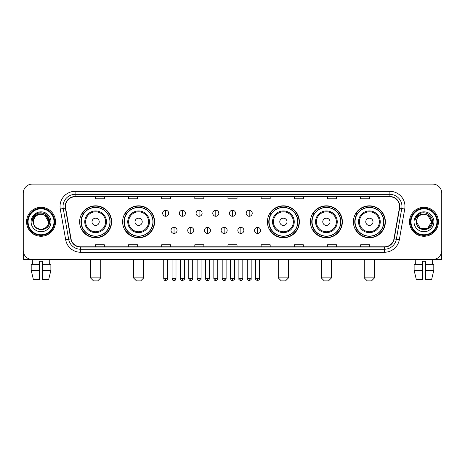<?xml version="1.0" encoding="UTF-8"?>
<svg xmlns="http://www.w3.org/2000/svg" width="465" height="465" viewBox="0 0 465 465"><rect width="100%" height="100%" fill="white"/><g stroke="black" fill="none" stroke-linecap="round" stroke-linejoin="round"><path stroke-width="0.7" d="M353.406 221.799A15.979 15.979 0 0 0 369.384 237.778A15.979 15.979 0 0 0 385.369 221.799A15.979 15.979 0 0 0 369.384 205.815A15.979 15.979 0 0 0 353.406 221.799M310.411 221.799A15.979 15.979 0 0 0 326.389 237.778A15.979 15.979 0 0 0 342.374 221.799A15.979 15.979 0 0 0 326.389 205.815A15.979 15.979 0 0 0 310.411 221.799M267.416 221.799A15.979 15.979 0 0 0 283.394 237.778A15.979 15.979 0 0 0 299.373 221.799A15.979 15.979 0 0 0 283.394 205.815A15.979 15.979 0 0 0 267.416 221.799M122.626 221.799A15.979 15.979 0 0 0 138.611 237.778A15.979 15.979 0 0 0 154.589 221.799A15.979 15.979 0 0 0 138.611 205.815A15.979 15.979 0 0 0 122.626 221.799M79.631 221.799A15.979 15.979 0 0 0 95.616 237.778A15.979 15.979 0 0 0 111.594 221.799A15.979 15.979 0 0 0 95.616 205.815A15.979 15.979 0 0 0 79.631 221.799M83.468 229.937A14.624 14.624 0 0 1 83.468 213.656M126.463 229.937A14.624 14.624 0 0 1 126.463 213.656M271.246 229.937A14.624 14.624 0 0 1 271.246 213.656M314.241 229.937A14.624 14.624 0 0 1 314.241 213.656M357.236 229.937A14.624 14.624 0 0 1 357.236 213.656M23.25 193.155L23.25 250.437A9.044 9.044 0 0 0 32.294 259.487L432.706 259.487A9.044 9.044 0 0 0 441.75 250.437L441.75 193.155A9.044 9.044 0 0 0 432.706 184.105L32.294 184.105A9.044 9.044 0 0 0 23.25 193.155L23.25 250.437M26.569 221.799A14.473 14.473 0 0 0 41.042 236.267A14.473 14.473 0 0 0 55.509 221.799A14.473 14.473 0 0 0 41.042 207.326A14.473 14.473 0 0 0 26.569 221.799A14.473 14.473 0 0 0 41.042 236.267A14.473 14.473 0 0 0 55.509 221.799A14.473 14.473 0 0 0 41.042 207.326A14.473 14.473 0 0 0 26.569 221.799M409.491 221.799A14.473 14.473 0 0 0 423.958 236.267A14.473 14.473 0 0 0 438.431 221.799A14.473 14.473 0 0 0 423.958 207.326A14.473 14.473 0 0 0 409.491 221.799A14.473 14.473 0 0 0 423.958 236.267A14.473 14.473 0 0 0 438.431 221.799A14.473 14.473 0 0 0 423.958 207.326A14.473 14.473 0 0 0 409.491 221.799M65.46 206.419A9.649 9.649 0 0 1 75.109 196.771L389.891 196.771A9.649 9.649 0 0 1 399.394 208.093L393.971 238.847A9.649 9.649 0 0 1 384.468 246.822L80.532 246.822A9.649 9.649 0 0 1 71.029 238.847L65.606 208.093A9.649 9.649 0 0 1 65.46 206.419M65.222 206.419A9.887 9.887 0 0 0 65.373 208.134L70.796 238.888A9.887 9.887 0 0 0 80.532 247.06L384.468 247.06A9.887 9.887 0 0 0 394.204 238.888L399.627 208.134A9.887 9.887 0 0 0 389.891 196.532L75.109 196.532A9.887 9.887 0 0 0 65.222 206.419M60.264 209.035A15.078 15.078 0 0 1 75.109 191.342L389.891 191.342A15.078 15.078 0 0 1 404.736 209.035L399.313 239.789A15.078 15.078 0 0 1 384.468 252.251L80.532 252.251A15.078 15.078 0 0 1 65.687 239.789L60.264 209.035L63.234 208.512A12.061 12.061 0 0 1 75.109 194.358L389.891 194.358A12.061 12.061 0 0 1 401.766 208.512L396.343 239.266A12.061 12.061 0 0 1 384.468 249.234L80.532 249.234A12.061 12.061 0 0 1 68.657 239.266L63.234 208.512A12.061 12.061 0 0 1 63.048 206.419M432.706 184.105L32.294 184.105M32.428 264.312L32.294 259.487L432.706 259.487L432.572 264.312M441.75 250.437L441.75 193.155M394.204 238.888L396.343 239.266L401.766 208.512L404.736 209.035M227.978 196.771L227.978 198.811L237.022 198.811L237.022 196.771M194.812 196.771L194.812 198.811L203.856 198.811L203.856 196.771M161.646 196.771L161.646 198.811L170.69 198.811L170.69 196.771M128.48 196.771L128.48 198.811L137.524 198.811L137.524 196.771M95.313 196.771L95.313 198.811L104.358 198.811L104.358 196.771M261.144 196.771L261.144 198.811L270.188 198.811L270.188 196.771M294.31 196.771L294.31 198.811L303.354 198.811L303.354 196.771M327.476 196.771L327.476 198.811L336.521 198.811L336.521 196.771M360.642 196.771L360.642 198.811L369.687 198.811L369.687 196.771M237.022 246.822L237.022 244.782L227.978 244.782L227.978 246.822M203.856 246.822L203.856 244.782L194.812 244.782L194.812 246.822M170.69 246.822L170.69 244.782L161.646 244.782L161.646 246.822M137.524 246.822L137.524 244.782L128.48 244.782L128.48 246.822M104.358 246.822L104.358 244.782L95.313 244.782L95.313 246.822M270.188 246.822L270.188 244.782L261.144 244.782L261.144 246.822M303.354 246.822L303.354 244.782L294.31 244.782L294.31 246.822M336.521 246.822L336.521 244.782L327.476 244.782L327.476 246.822M369.687 246.822L369.687 244.782L360.642 244.782L360.642 246.822M23.552 252.757L23.552 259.487L58.526 259.487M31.202 264.312L31.202 270.339L33.346 279.384L31.202 270.339L31.202 264.312L39.531 264.312L39.531 261.295L42.548 261.295L42.548 264.312L50.877 264.312L50.877 270.339L48.732 279.384L50.877 270.339L42.548 270.339L42.548 264.312M49.784 259.487L49.65 264.312M39.531 264.312L39.531 279.384L33.346 279.384M31.202 270.339L39.531 270.339M48.732 279.384L42.548 279.384L42.548 270.339M54.004 221.799A12.968 12.968 0 0 0 41.042 208.832A12.968 12.968 0 0 0 28.074 221.799A12.968 12.968 0 0 0 41.042 234.761A12.968 12.968 0 0 0 54.004 221.799M54.608 221.799A13.566 13.566 0 0 0 41.042 208.227A13.566 13.566 0 0 0 27.47 221.799A13.566 13.566 0 0 0 41.042 235.366A13.566 13.566 0 0 0 54.608 221.799M48.575 221.799C48.128 217.219 45.617 214.702 41.042 214.26L44.809 215.266L48.575 221.799L44.809 215.266L41.042 214.26L44.809 215.266L48.575 221.799L44.809 215.266L41.042 214.26L44.809 215.266L48.575 221.799L44.809 215.266L41.042 214.26L44.809 215.266L48.575 221.799C49.04 231.518 33.038 231.518 33.503 221.799C32.829 232.256 49.883 232.023 49.528 221.799C50.086 214.615 40.682 210.052 35.259 214.679C33.37 216.26 32.259 218.265 31.934 220.701C33.358 216.208 36.392 214.063 41.042 214.26L44.809 215.266L48.575 221.799C49.04 231.518 33.038 231.518 33.503 221.799C33.038 231.518 49.04 231.518 48.575 221.799C49.04 231.518 33.038 231.518 33.503 221.799C33.038 231.518 49.04 231.518 48.575 221.799C49.04 231.518 33.038 231.518 33.503 221.799C33.038 231.518 49.04 231.518 48.575 221.799C49.04 231.518 33.038 231.518 33.503 221.799C33.038 231.518 49.04 231.518 48.575 221.799C49.04 231.518 33.038 231.518 33.503 221.799C33.038 231.518 49.04 231.518 48.575 221.799C49.04 231.518 33.038 231.518 33.503 221.799C33.038 231.518 49.04 231.518 48.575 221.799C49.04 231.518 33.038 231.518 33.503 221.799A7.539 7.539 0 0 1 41.042 214.26L44.809 215.266L48.575 221.799C48.877 227.647 41.356 231.535 36.764 228.007M31.091 221.799A9.951 9.951 0 0 0 41.042 231.744A9.951 9.951 0 0 0 50.987 221.799A9.951 9.951 0 0 0 41.042 211.848A9.951 9.951 0 0 0 31.091 221.799M35.259 214.679L33.032 217.324M32.968 217.44L36.456 213.854L45.622 213.854L50.208 221.799L45.622 213.854L36.456 213.854L31.87 221.799M32.899 217.579L33.096 217.213L32.899 217.579M97.726 280.895L93.5 280.895L90.489 277.878L100.736 277.878L97.726 280.895M99.231 221.799A3.615 3.615 0 0 0 95.616 218.178A3.615 3.615 0 0 0 91.994 221.799A3.615 3.615 0 0 0 95.616 225.415A3.615 3.615 0 0 0 99.231 221.799M106.468 221.799A10.852 10.852 0 0 0 95.616 210.941A10.852 10.852 0 0 0 84.758 221.799A10.852 10.852 0 0 0 95.616 232.651A10.852 10.852 0 0 0 106.468 221.799A10.852 10.852 0 0 1 95.616 232.651A10.852 10.852 0 0 1 84.758 221.799M109.938 221.799A14.322 14.322 0 0 0 95.616 207.477A14.322 14.322 0 0 0 81.294 221.799A14.322 14.322 0 0 0 95.616 236.115A14.322 14.322 0 0 0 109.938 221.799M111.292 221.799A15.676 15.676 0 0 1 82.212 229.937L83.665 229.937A14.456 14.456 0 0 0 105.177 232.634A14.456 14.456 0 0 0 105.177 210.959A14.456 14.456 0 0 0 83.665 213.656L82.212 213.656A15.676 15.676 0 0 1 111.292 221.799M140.721 280.895L136.501 280.895L133.484 277.878L143.737 277.878L140.721 280.895M142.226 221.799A3.615 3.615 0 0 0 138.611 218.178A3.615 3.615 0 0 0 134.99 221.799A3.615 3.615 0 0 0 138.611 225.415A3.615 3.615 0 0 0 142.226 221.799M149.463 221.799A10.852 10.852 0 0 0 138.611 210.941A10.852 10.852 0 0 0 127.753 221.799A10.852 10.852 0 0 0 138.611 232.651A10.852 10.852 0 0 0 149.463 221.799A10.852 10.852 0 0 1 138.611 232.651A10.852 10.852 0 0 1 127.753 221.799M152.933 221.799A14.322 14.322 0 0 0 138.611 207.477A14.322 14.322 0 0 0 124.289 221.799A14.322 14.322 0 0 0 138.611 236.115A14.322 14.322 0 0 0 152.933 221.799M154.287 221.799A15.676 15.676 0 0 1 125.207 229.937L126.66 229.937A14.456 14.456 0 0 0 148.172 232.634A14.456 14.456 0 0 0 148.172 210.959A14.456 14.456 0 0 0 126.66 213.656L125.207 213.656A15.676 15.676 0 0 1 154.287 221.799M285.504 280.895L281.284 280.895L278.268 277.878L288.521 277.878L285.504 280.895M287.015 221.799A3.615 3.615 0 0 0 283.394 218.178A3.615 3.615 0 0 0 279.779 221.799A3.615 3.615 0 0 0 283.394 225.415A3.615 3.615 0 0 0 287.015 221.799M294.252 221.799A10.852 10.852 0 0 0 283.394 210.941A10.852 10.852 0 0 0 272.542 221.799A10.852 10.852 0 0 0 283.394 232.651A10.852 10.852 0 0 0 294.252 221.799A10.852 10.852 0 0 1 283.394 232.651A10.852 10.852 0 0 1 272.542 221.799M297.716 221.799A14.322 14.322 0 0 0 283.394 207.477A14.322 14.322 0 0 0 269.072 221.799A14.322 14.322 0 0 0 283.394 236.115A14.322 14.322 0 0 0 297.716 221.799M299.076 221.799A15.676 15.676 0 0 1 269.996 229.937L271.45 229.937A14.456 14.456 0 0 0 292.962 232.634A14.456 14.456 0 0 0 292.962 210.959A14.456 14.456 0 0 0 271.45 213.656L269.996 213.656A15.676 15.676 0 0 1 299.076 221.799M328.499 280.895L324.279 280.895L321.263 277.878L331.516 277.878L328.499 280.895M330.011 221.799A3.615 3.615 0 0 0 326.389 218.178A3.615 3.615 0 0 0 322.774 221.799A3.615 3.615 0 0 0 326.389 225.415A3.615 3.615 0 0 0 330.011 221.799M337.247 221.799A10.852 10.852 0 0 0 326.389 210.941A10.852 10.852 0 0 0 315.537 221.799A10.852 10.852 0 0 0 326.389 232.651A10.852 10.852 0 0 0 337.247 221.799A10.852 10.852 0 0 1 326.389 232.651A10.852 10.852 0 0 1 315.537 221.799M340.711 221.799A14.322 14.322 0 0 0 326.389 207.477A14.322 14.322 0 0 0 312.067 221.799A14.322 14.322 0 0 0 326.389 236.115A14.322 14.322 0 0 0 340.711 221.799M342.071 221.799A15.676 15.676 0 0 1 312.992 229.937L314.445 229.937A14.456 14.456 0 0 0 335.957 232.634A14.456 14.456 0 0 0 335.957 210.959A14.456 14.456 0 0 0 314.445 213.656L312.992 213.656A15.676 15.676 0 0 1 342.071 221.799M371.5 280.895L367.274 280.895L364.264 277.878L374.511 277.878L371.5 280.895M373.006 221.799A3.615 3.615 0 0 0 369.384 218.178A3.615 3.615 0 0 0 365.769 221.799A3.615 3.615 0 0 0 369.384 225.415A3.615 3.615 0 0 0 373.006 221.799M380.242 221.799A10.852 10.852 0 0 0 369.384 210.941A10.852 10.852 0 0 0 358.532 221.799A10.852 10.852 0 0 0 369.384 232.651A10.852 10.852 0 0 0 380.242 221.799A10.852 10.852 0 0 1 369.384 232.651A10.852 10.852 0 0 1 358.532 221.799M383.706 221.799A14.322 14.322 0 0 0 369.384 207.477A14.322 14.322 0 0 0 355.062 221.799A14.322 14.322 0 0 0 369.384 236.115A14.322 14.322 0 0 0 383.706 221.799M385.067 221.799A15.676 15.676 0 0 1 355.987 229.937L357.44 229.937A14.456 14.456 0 0 0 378.952 232.634A14.456 14.456 0 0 0 378.952 210.959A14.456 14.456 0 0 0 357.44 213.656L355.987 213.656A15.676 15.676 0 0 1 385.067 221.799M165.685 210.25A3.017 3.017 0 0 0 162.669 213.261A3.017 3.017 0 0 0 165.685 216.277A3.017 3.017 0 0 0 168.702 213.261A3.017 3.017 0 0 0 165.685 210.25L165.685 216.277A3.017 3.017 0 0 0 168.702 213.261A3.017 3.017 0 0 0 165.685 210.25M182.39 210.25A3.017 3.017 0 0 0 179.374 213.261A3.017 3.017 0 0 0 182.39 216.277A3.017 3.017 0 0 0 185.401 213.261A3.017 3.017 0 0 0 182.39 210.25L182.39 216.277A3.017 3.017 0 0 0 185.401 213.261A3.017 3.017 0 0 0 182.39 210.25M199.09 210.25A3.017 3.017 0 0 0 196.079 213.261A3.017 3.017 0 0 0 199.09 216.277A3.017 3.017 0 0 0 202.106 213.261A3.017 3.017 0 0 0 199.09 210.25L199.09 216.277A3.017 3.017 0 0 0 202.106 213.261A3.017 3.017 0 0 0 199.09 210.25M215.795 210.25A3.017 3.017 0 0 0 212.778 213.261A3.017 3.017 0 0 0 215.795 216.277A3.017 3.017 0 0 0 218.812 213.261A3.017 3.017 0 0 0 215.795 210.25L215.795 216.277A3.017 3.017 0 0 0 218.812 213.261A3.017 3.017 0 0 0 215.795 210.25M232.5 210.25A3.017 3.017 0 0 0 229.483 213.261A3.017 3.017 0 0 0 232.5 216.277A3.017 3.017 0 0 0 235.517 213.261A3.017 3.017 0 0 0 232.5 210.25L232.5 216.277A3.017 3.017 0 0 0 235.517 213.261A3.017 3.017 0 0 0 232.5 210.25M249.205 210.25A3.017 3.017 0 0 0 246.188 213.261A3.017 3.017 0 0 0 249.205 216.277A3.017 3.017 0 0 0 252.222 213.261A3.017 3.017 0 0 0 249.205 210.25L249.205 216.277A3.017 3.017 0 0 0 252.222 213.261A3.017 3.017 0 0 0 249.205 210.25M174.038 227.373A3.017 3.017 0 0 0 171.021 230.39A3.017 3.017 0 0 0 174.038 233.407A3.017 3.017 0 0 0 177.055 230.39A3.017 3.017 0 0 0 174.038 227.373L174.038 233.407A3.017 3.017 0 0 0 177.055 230.39A3.017 3.017 0 0 0 174.038 227.373M190.743 227.373A3.017 3.017 0 0 0 187.726 230.39A3.017 3.017 0 0 0 190.743 233.407A3.017 3.017 0 0 0 193.754 230.39A3.017 3.017 0 0 0 190.743 227.373L190.743 233.407A3.017 3.017 0 0 0 193.754 230.39A3.017 3.017 0 0 0 190.743 227.373M207.442 227.373A3.017 3.017 0 0 0 204.431 230.39A3.017 3.017 0 0 0 207.442 233.407A3.017 3.017 0 0 0 210.459 230.39A3.017 3.017 0 0 0 207.442 227.373L207.442 233.407A3.017 3.017 0 0 0 210.459 230.39A3.017 3.017 0 0 0 207.442 227.373M224.147 227.373A3.017 3.017 0 0 0 221.131 230.39A3.017 3.017 0 0 0 224.147 233.407A3.017 3.017 0 0 0 227.164 230.39A3.017 3.017 0 0 0 224.147 227.373L224.147 233.407A3.017 3.017 0 0 0 227.164 230.39A3.017 3.017 0 0 0 224.147 227.373M240.853 227.373A3.017 3.017 0 0 0 237.836 230.39A3.017 3.017 0 0 0 240.853 233.407A3.017 3.017 0 0 0 243.869 230.39A3.017 3.017 0 0 0 240.853 227.373L240.853 233.407A3.017 3.017 0 0 0 243.869 230.39A3.017 3.017 0 0 0 240.853 227.373M257.558 227.373A3.017 3.017 0 0 0 254.541 230.39A3.017 3.017 0 0 0 257.558 233.407A3.017 3.017 0 0 0 260.569 230.39A3.017 3.017 0 0 0 257.558 227.373L257.558 233.407A3.017 3.017 0 0 0 260.569 230.39A3.017 3.017 0 0 0 257.558 227.373M441.448 252.757L441.448 259.487L406.474 259.487M414.123 264.312L414.123 270.339L416.268 279.384L414.123 270.339L414.123 264.312L422.452 264.312L422.452 261.295L425.469 261.295L425.469 264.312L433.799 264.312L433.799 270.339L431.654 279.384L433.799 270.339L425.469 270.339L425.469 264.312M422.452 264.312L422.452 279.384L416.268 279.384M414.123 270.339L422.452 270.339M431.654 279.384L425.469 279.384L425.469 270.339M415.216 259.487L415.35 264.312M436.926 221.799A12.968 12.968 0 0 0 423.958 208.832A12.968 12.968 0 0 0 410.996 221.799A12.968 12.968 0 0 0 423.958 234.761A12.968 12.968 0 0 0 436.926 221.799M437.53 221.799A13.566 13.566 0 0 0 423.958 208.227A13.566 13.566 0 0 0 410.392 221.799A13.566 13.566 0 0 0 423.958 235.366A13.566 13.566 0 0 0 437.53 221.799M423.958 214.26C428.538 214.702 431.049 217.219 431.497 221.799C431.962 231.518 415.96 231.518 416.425 221.799A7.539 7.539 0 0 1 423.958 214.26L427.73 215.266L431.497 221.799L427.73 215.266L423.958 214.26L427.73 215.266L431.497 221.799C431.962 231.518 415.96 231.518 416.425 221.799C415.751 232.256 432.805 232.023 432.45 221.799C433.008 214.615 423.603 210.052 418.18 214.679C416.291 216.26 415.181 218.265 414.856 220.701C416.28 216.208 419.314 214.063 423.958 214.26L427.73 215.266L431.497 221.799C431.962 231.518 415.96 231.518 416.425 221.799C415.96 231.518 431.962 231.518 431.497 221.799L427.73 228.327L420.191 228.327L416.425 221.799C415.96 231.518 431.962 231.518 431.497 221.799L427.73 228.327L431.497 221.799L427.73 228.327L420.191 228.327M431.497 221.799C431.962 231.518 415.96 231.518 416.425 221.799C415.96 231.518 431.962 231.518 431.497 221.799C431.962 231.518 415.96 231.518 416.425 221.799C415.96 231.518 431.962 231.518 431.497 221.799C431.799 227.647 424.278 231.535 419.686 228.007M414.013 221.799A9.951 9.951 0 0 0 423.958 231.744A9.951 9.951 0 0 0 433.909 221.799A9.951 9.951 0 0 0 423.958 211.848A9.951 9.951 0 0 0 414.013 221.799M418.18 214.679L415.954 217.324M415.82 217.579L416.018 217.213M389.891 191.342L389.891 196.532M63.234 208.512L65.373 208.134M80.532 252.251L80.532 247.06M384.468 247.06L384.468 252.251M65.687 239.789L70.796 238.888M399.627 208.134L401.766 208.512M75.109 191.342L75.109 196.532M396.343 239.266L399.313 239.789M105.584 221.799A9.974 9.974 0 0 0 95.616 211.825A9.974 9.974 0 0 0 85.641 221.799A9.974 9.974 0 0 0 95.616 231.768A9.974 9.974 0 0 0 105.584 221.799M148.579 221.799A9.974 9.974 0 0 0 138.611 211.825A9.974 9.974 0 0 0 128.636 221.799A9.974 9.974 0 0 0 138.611 231.768A9.974 9.974 0 0 0 148.579 221.799M293.369 221.799A9.974 9.974 0 0 0 283.394 211.825A9.974 9.974 0 0 0 273.426 221.799A9.974 9.974 0 0 0 283.394 231.768A9.974 9.974 0 0 0 293.369 221.799M336.364 221.799A9.974 9.974 0 0 0 326.389 211.825A9.974 9.974 0 0 0 316.421 221.799A9.974 9.974 0 0 0 326.389 231.768A9.974 9.974 0 0 0 336.364 221.799M379.359 221.799A9.974 9.974 0 0 0 369.384 211.825A9.974 9.974 0 0 0 359.416 221.799A9.974 9.974 0 0 0 369.384 231.768A9.974 9.974 0 0 0 379.359 221.799M165.685 278.634L163.727 278.634C164.069 280.029 164.72 280.68 165.685 280.593L165.685 278.634L167.644 278.634L167.644 259.487M182.39 278.634L180.426 278.634C180.769 280.029 181.426 280.68 182.39 280.593L182.39 278.634L184.349 278.634L184.349 259.487M199.09 278.634L197.131 278.634C197.474 280.029 198.131 280.68 199.09 280.593L199.09 278.634L201.054 278.634L201.054 259.487M215.795 278.634L213.836 278.634C214.179 280.029 214.83 280.68 215.795 280.593L215.795 278.634L217.754 278.634L217.754 259.487M232.5 278.634L230.541 278.634C230.884 280.029 231.535 280.68 232.5 280.593L232.5 278.634L234.459 278.634L234.459 259.487M249.205 278.634L247.246 278.634C247.583 280.029 248.24 280.68 249.205 280.593L249.205 278.634L251.164 278.634L251.164 259.487M174.038 278.634L172.079 278.634C172.416 280.029 173.073 280.68 174.038 280.593L174.038 278.634L175.997 278.634L175.997 259.487M190.743 278.634L188.778 278.634C189.121 280.029 189.778 280.68 190.743 280.593L190.743 278.634L192.702 278.634L192.702 259.487M207.442 278.634L205.483 278.634C205.826 280.029 206.477 280.68 207.442 280.593L207.442 278.634L209.407 278.634L209.407 259.487M224.147 278.634L222.189 278.634C222.532 280.029 223.183 280.68 224.147 280.593L224.147 278.634L226.106 278.634L226.106 259.487M240.853 278.634L238.894 278.634C238.493 279.256 239.15 279.913 240.853 280.593L240.853 278.634L242.811 278.634L242.811 259.487M257.558 278.634L255.593 278.634C255.198 279.256 255.849 279.913 257.558 280.593L257.558 278.634L259.517 278.634L259.517 259.487M100.736 259.487L100.736 277.878M90.489 259.487L90.489 277.878M143.737 259.487L143.737 277.878M133.484 259.487L133.484 277.878M288.521 259.487L288.521 277.878M278.268 259.487L278.268 277.878M331.516 259.487L331.516 277.878M321.263 259.487L321.263 277.878M374.511 259.487L374.511 277.878M364.264 259.487L364.264 277.878M163.727 278.634L163.727 259.487M167.644 278.634C168.039 279.256 167.388 279.913 165.685 280.593M180.426 278.634L180.426 259.487M184.349 278.634C184.744 279.256 184.094 279.913 182.39 280.593M197.131 278.634L197.131 259.487M201.054 278.634C201.45 279.256 200.799 279.913 199.09 280.593M213.836 278.634L213.836 259.487M217.754 278.634C218.155 279.256 217.498 279.913 215.795 280.593M230.541 278.634L230.541 259.487M234.459 278.634C234.86 279.256 234.203 279.913 232.5 280.593M247.246 278.634L247.246 259.487M251.164 278.634C251.559 279.256 250.908 279.913 249.205 280.593M172.079 278.634L172.079 259.487M175.997 278.634C175.654 280.029 175.003 280.68 174.038 280.593M188.778 278.634L188.778 259.487M192.702 278.634C192.359 280.029 191.702 280.68 190.743 280.593M205.483 278.634L205.483 259.487M209.407 278.634C209.064 280.029 208.407 280.68 207.442 280.593M222.189 278.634L222.189 259.487M226.106 278.634C225.763 280.029 225.112 280.68 224.147 280.593M238.894 278.634L238.894 259.487M242.811 278.634C243.207 279.256 242.556 279.913 240.853 280.593M255.593 278.634L255.593 259.487M259.517 278.634C259.912 279.256 259.261 279.913 257.558 280.593"/></g></svg>
